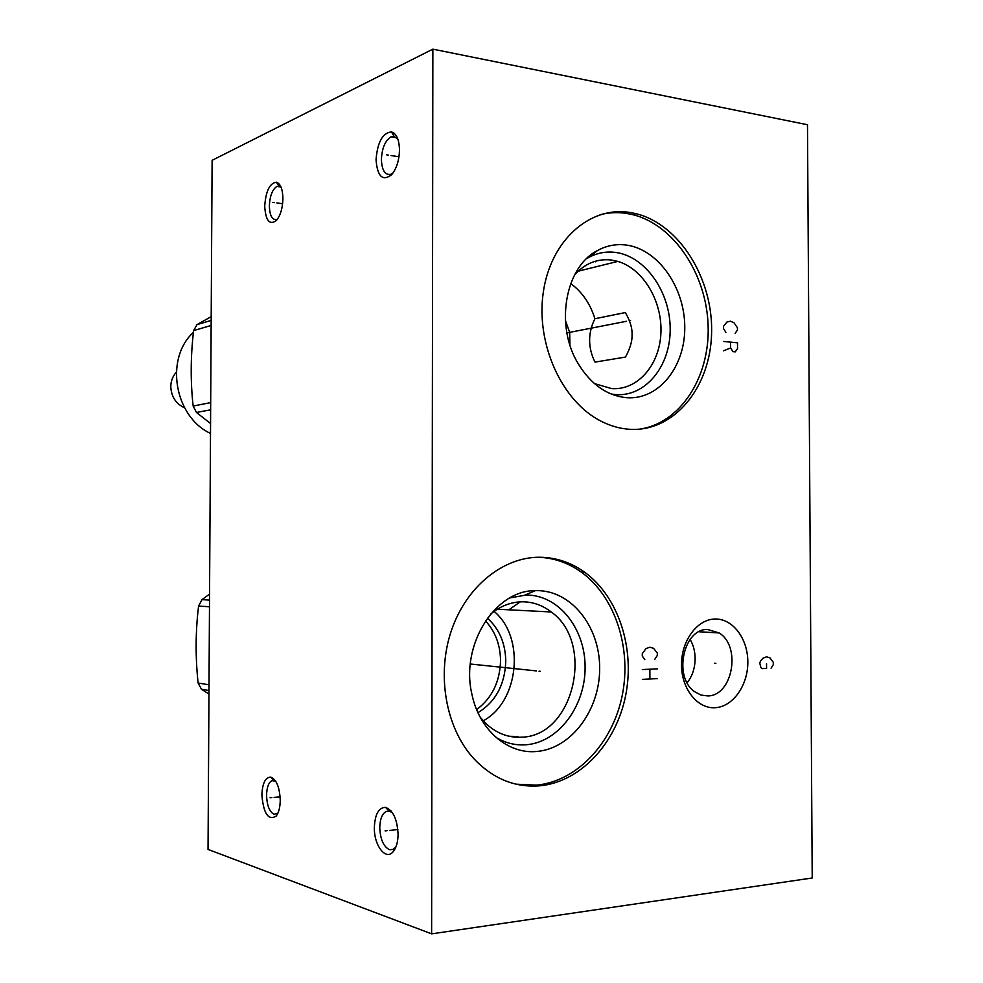 <?xml version="1.0" encoding="UTF-8"?>
<svg xmlns="http://www.w3.org/2000/svg" width="983" height="983" viewBox="0 0 983 983"><rect width="100%" height="100%" fill="white"/><g stroke="black" fill="none" stroke-linecap="round" stroke-linejoin="round"><path stroke-width="1.47" d="M807.485 124.73L812.216 877.991L431.623 933.85L432.864 49.15L807.485 124.73M629.575 212.402L636.075 213.692C679.745 224.48 713.179 279.061 711.606 333.053C710.537 387.118 674.412 431.844 630.152 429.325C620.224 428.748 610.468 426.008 600.871 421.093C562.006 401.469 535.637 343.952 543.292 292.307C550.591 240.54 589.677 206.012 629.575 212.402M539.606 557.238C555.911 557.422 570.902 562.399 584.578 572.167C618.442 596.644 635.215 648.313 625.593 695.829C616.071 743.332 580.597 781.952 539.79 785.81C514.637 787.764 492.458 778.511 473.265 758.053C445.618 727.432 436.403 674.313 451.455 630.373C466.446 586.384 503.173 557.029 539.606 557.238M714.96 619.02C732.679 618.454 747.83 638.52 747.83 661.842C748.075 685.151 733.109 706.654 715.354 707.699C697.598 709.099 681.465 688.997 681.514 664.84C681.293 640.695 697.242 619.229 714.96 619.02M596.484 260.913L595.428 261.797M432.864 49.15L212.119 160.315L208.04 849.435L431.623 933.85M399.491 150.055C399.172 160.561 396.53 168.793 391.578 174.753C382.571 181.511 377.398 176.535 376.047 159.836C377.435 142.24 382.559 132.926 391.443 131.894C396.518 133.565 399.196 139.623 399.491 150.055M282.932 198.664C282.625 208.298 280.438 215.584 276.358 220.524C269.526 225.439 265.656 220.683 264.722 206.258C265.754 191.194 269.649 183.182 276.383 182.199C280.511 183.624 282.686 189.117 282.932 198.664M280.241 800.309C280.118 807.461 278.742 812.744 276.112 816.148C268.261 820.707 263.518 813.666 261.883 795.026C262.4 783.304 265.324 777.332 270.644 777.086C276.456 779.396 279.651 787.137 280.241 800.309M398.078 834.235C397.968 841.681 396.444 847.346 393.519 851.241C386.135 861.415 373.859 845.724 374.351 827.403C374.978 814.182 378.701 807.51 385.52 807.375C393.053 810.176 397.243 819.134 398.078 834.235M594.912 318.725C591.361 325.828 589.603 333.028 589.628 340.327C589.628 347.613 591.422 354.875 594.998 362.113L625.458 357.075C630.14 348.498 632.339 340.966 632.069 334.49C632.315 328.052 630.078 320.728 625.348 312.557L594.912 318.725C590.205 303.624 582.133 291.914 570.705 283.571M565.397 320.47L569.673 332.389L569.931 345.021M574.502 275.031C584.86 263.481 597.111 258.468 611.279 260.016L617.865 261.404C643.361 268.838 662.542 301.486 660.895 333.311C659.532 365.185 637.488 390.57 611.573 388.592L594.432 383.579M476.644 709.591C491.955 698.151 499.917 681.87 500.544 660.723C500.298 644.737 495.272 631.455 485.479 620.9M477.984 712.7C495.665 701.751 504.918 684.598 505.778 661.24C505.409 643.214 499.278 628.85 487.396 618.16M494.105 611.401C525.364 637.254 519.233 701.53 483.255 720.809M480.171 717.123L484.791 722.431C495.629 733.072 507.99 737.987 521.899 737.176C574.183 735.849 595.108 642.759 551.23 611.967C542.37 605.123 532.577 601.731 521.838 601.805C510.509 602.075 500.028 606.253 490.394 614.326M509.821 597.934L525.868 595.059C558.27 594.494 585.254 628.26 585.106 667.187C585.401 706.089 558.467 742.472 525.942 744.795C515.461 745.532 505.52 743.099 496.096 737.483M536.411 590.636L535.379 590.648C494.904 590.058 459.983 645.364 472.012 694.662C479.286 729.964 507.769 754.305 536.534 751.479C571.307 748.874 599.999 709.775 599.667 668.071C599.814 626.355 571.062 590.095 536.411 590.636M516.05 784.176L536.558 785.134C577.291 781.301 612.728 742.804 622.239 695.436C631.848 648.055 615.1 596.521 581.285 572.118C568.113 562.718 553.699 557.754 538.02 557.25M394.269 133.344L392.573 133.774M611.205 394.036L615.776 394.601C645.72 396.837 670.541 365.934 670.185 328.912C670.271 291.939 645.29 256.207 615.444 252.41C606.007 251.218 597.037 252.938 588.547 257.558L586.47 258.775M626.331 245.062C658.229 249.252 684.832 287.601 684.77 327.228C685.151 366.905 658.733 400.069 626.724 397.722C607.089 395.817 590.869 384.39 578.053 363.464C554.744 325.41 565.213 266.737 597.566 250.493C606.658 245.553 616.255 243.747 626.331 245.062M636.075 213.692L632.733 214.638L626.245 213.36C617.361 212.045 608.612 212.512 599.962 214.749M632.733 214.638C674.178 224.874 706.802 274.626 708.141 326.135C709.837 377.656 680.003 423.87 638.913 429.227M690.14 639.429C693.384 645.045 695.055 651.422 695.128 658.549C695.03 667.985 692.376 676.071 687.142 682.804M707.563 629.489L719.151 632.966C741.465 646.236 732.728 695.89 707.834 695.927L701.014 695.079L694.662 691.737C673.011 677.226 683.32 628.481 707.563 629.489M517.881 736.513L509.292 736.279M392.905 173.131L390.976 174.274C385.115 175.441 381.92 170.538 381.392 159.529C381.982 148.077 385.201 140.508 391.05 136.821L394.171 136.453L397.894 139.254M277.55 219.049L276.764 219.442C272.217 220.241 269.747 215.768 269.354 206.025C269.846 195.924 272.365 189.387 276.911 186.401L279.037 186.156L281.15 187.409M277.906 813.15L274.036 814.293C269.453 811.86 266.958 805.495 266.565 795.198C266.798 787.457 268.556 782.615 271.849 780.649L275.67 781.166M395.891 847.002L393.053 849.447L389.452 849.681C383.53 846.682 380.298 839.335 379.757 827.637C379.991 819.171 382.117 813.789 386.135 811.466L389.538 811.184L392.573 812.929M210.509 433.417C174.495 416.841 164.48 358.537 193.418 332.377M211.173 320.397L196.981 324.648L193.614 330.595C190.579 356.411 190.419 381.551 193.147 406.04L196.44 412.455L210.559 423.526M196.981 324.648L211.198 316.637M211.148 325.447L193.614 330.595M210.681 402.612L193.147 406.04M210.645 409.825L196.44 412.455M176.289 372.299C172.738 376.206 170.895 380.974 170.784 386.589C171.263 396.677 175.859 403.743 184.558 407.798M209.023 684.819L198.111 683.013C195.334 656.976 195.482 631.319 198.591 606.044L201.994 599.655L209.551 594.088M209.477 606.769L198.591 606.044M208.986 690.533L201.454 689.23L198.111 683.013M208.961 694.047L201.454 689.23M209.514 600.085L201.994 599.655M630.545 320.495L629.181 320.753L630.545 320.495M626.527 321.269L566.896 332.905M735.161 333.298L737.447 330.055L737.434 327.744L733.957 322.731L730.48 321.195L727.002 321.994L723.525 326.282L723.537 328.617L725.884 332.352M730.578 342.133L730.602 347.957L732.937 351.656L735.247 351.877L737.533 348.609L737.508 342.809L723.599 341.457M730.602 347.957L723.635 350.796M540.367 671.328L539.04 671.192L540.367 671.328M536.472 670.922L470.316 664.004M654.838 659.224L657.32 655.464L657.32 653.019L653.56 648.301L649.8 647.219L646.04 648.583L642.28 653.621L642.28 656.066L644.811 659.642M657.369 668.858L642.317 669.558M657.394 678.602L642.354 679.376M649.874 669.202L649.898 678.983M715.87 663.378L714.444 663.255M771.077 668.207L773.314 664.619L773.302 662.309L769.898 657.824L766.507 656.816L763.115 658.119L760.854 660.551L759.724 662.935L760.891 667.531L762.034 668.637L766.568 668.415L766.543 663.783M388.568 155.154L386.688 154.859M391.013 155.535L398.987 156.788M274.589 202.621L272.856 202.387M276.837 202.916L282.625 203.69M271.836 797.569L270.079 797.717M274.122 797.36L280.13 796.844M387.019 830.684L385.103 830.881M389.489 830.426L397.845 829.554M617.865 261.404L578.151 271.21M551.23 611.967L497.349 609.227M524.897 595.084L535.379 590.648M584.578 572.167L581.285 572.118M520.24 601.854L508.85 609.816M588.547 257.558L597.566 250.493M719.151 632.966L699.024 631.75M394.171 136.453L391.443 131.894M391.062 136.821L396.579 137.731M279.037 186.156L276.383 182.199M276.923 186.401L280.966 186.967M277.525 813.961L276.112 816.148M273.852 780.379L270.644 777.086M271.849 780.649L274.22 780.453M395.67 847.297L393.519 851.241M389.047 811.086L385.52 807.375M386.135 811.466L391.123 810.987"/></g></svg>

